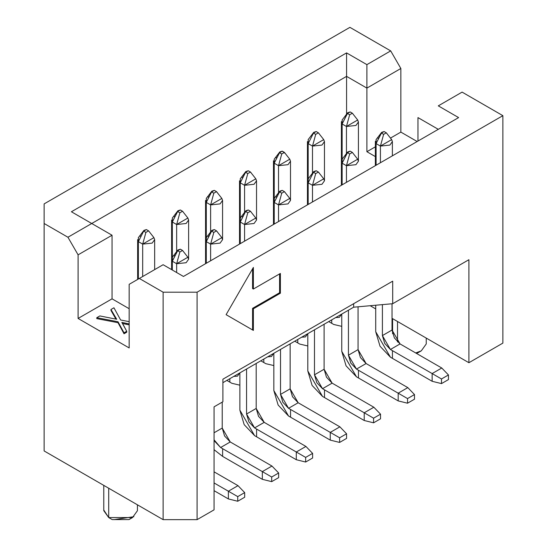 <?xml version="1.0" encoding="UTF-8"?>
<svg xmlns="http://www.w3.org/2000/svg" width="547" height="547" viewBox="0 0 547 547"><rect width="100%" height="100%" fill="white"/><g stroke="black" fill="none" stroke-linecap="round" stroke-linejoin="round"><path stroke-width="0.82" d="M366.893 151.71L366.893 88.101L346.572 76.368L346.572 114.207L346.572 76.368L366.893 88.101L366.893 151.71L375.365 156.599L366.893 151.71L375.365 146.822L366.893 151.71M438.291 129.324L417.97 117.591L417.97 141.058L417.97 117.591L438.291 129.324M400.855 132.1L390.476 138.097L400.855 132.1L400.855 68.491L366.893 88.101L366.893 64.635L346.572 52.902L346.572 76.368L67.931 237.241L78.091 254.84L78.091 318.45L112.053 298.84L129.167 308.72L112.053 298.84L112.053 235.231L112.053 298.84L78.091 318.45L129.167 347.94L129.167 284.331L163.129 264.721L129.167 284.331L129.167 347.94L78.091 318.45L78.091 254.84L112.053 235.231L78.091 254.84L67.931 237.241L44.129 223.497L44.129 203.894L349.916 27.35L390.695 50.892L366.893 64.635L366.893 88.101L400.855 68.491L390.695 50.892L400.855 68.491L400.855 132.1L417.163 141.523L400.855 132.1M438.291 105.858L462.092 92.115L502.871 115.663L502.871 343.106L502.871 115.663L462.092 92.115L438.291 105.858L458.612 117.591L438.291 105.858M280.385 293.206L279.585 292.741L252.577 308.337L253.377 308.802L280.385 293.206L280.385 273.445L253.377 289.035L253.377 267.421L226.102 314.669L253.377 330.415L253.377 308.802L252.577 308.337L252.577 329.95L252.577 308.337L279.585 292.741L280.385 293.206L253.377 308.802L253.377 330.415L226.102 314.669L253.377 267.421L253.377 289.035L252.577 288.577L253.377 289.035L280.385 273.445L280.385 293.206M252.577 268.809L252.577 288.577L252.577 268.809M279.585 273.91L279.585 292.741L279.585 273.91M129.167 324.843L126.617 324.344L129.167 324.843M125.68 324.166L122.767 323.544M126.726 332.207L124.032 333.759L118.002 322.689L96.785 318.621L118.002 322.689L124.032 333.759L126.726 332.207L126.726 331.277L126.726 332.207M116.696 319.27L115.574 317.602L115.786 318.839M115.588 318.525L110.966 310.429L115.588 318.525M120.634 320.009L129.167 321.657L120.634 320.009L113.94 307.783L120.634 320.009M123.396 325.007L126.726 331.277L121.831 322.395L129.167 323.92L126.624 323.421L126.624 324.35M122.549 323.503L126.617 324.357L126.617 323.434L121.817 322.422M121.865 322.388L123.431 325.068M126.726 331.277L124.032 332.836L124.032 333.759L124.032 332.836L118.002 321.766L118.002 322.689L118.002 321.766L96.785 317.691L96.785 318.621L96.785 317.691L99.848 315.927L116.702 319.27L99.848 315.927L96.785 317.691L118.002 321.766L124.032 332.836L126.726 331.277M115.588 317.622L110.966 309.506L110.966 310.429L110.966 309.506L113.94 307.783L110.966 309.506L116.702 319.27M112.053 235.231L91.725 223.497L346.572 76.368L346.572 52.902L71.404 211.764L346.572 52.902L366.893 64.635L390.695 50.892L349.916 27.35L44.129 203.894L44.129 450.947L44.129 223.497L67.931 237.241L91.725 223.497L71.404 211.764L112.053 235.231M163.129 519.65L197.084 519.65L197.084 292.201L163.129 292.201L163.129 519.65L163.129 292.201L139.328 278.464L163.129 292.201L197.084 292.201L502.871 115.663L197.084 292.201L197.084 519.65L214.068 509.845L214.068 406.838L222.896 401.744L222.896 379.201L222.896 401.744L214.068 406.838L214.068 509.845L197.084 519.65L163.129 519.65L44.129 450.947L163.129 519.65M222.896 382.688L353.656 307.195L353.656 303.708L353.656 307.195L392.698 303.708L392.698 281.165L222.896 379.201L392.698 281.165L392.698 303.708L468.909 259.709L468.909 362.716L468.909 259.709L392.698 303.708L353.656 307.195L222.896 382.688M370.189 305.718L375.721 308.911L370.189 305.718M392.028 318.327L468.909 362.716L502.871 343.106L468.909 362.716L392.028 318.327M183.45 276.454L163.129 264.721L183.45 276.454L458.612 117.591L183.45 276.454M419.269 351.83L416.575 353.465M130.466 518.57L129.03 519.575L112.183 519.575L108.709 517.565L132.511 517.565L137.434 510.693L137.434 504.819M397.512 321.492L397.512 341.984L397.512 321.492M415.713 352.965L421.313 350.825L426.243 343.96L426.243 338.08M108.709 488.232L108.709 517.565L108.709 488.232M103.78 485.387L103.78 510.693L108.709 517.565L112.183 519.575L108.709 517.565L103.78 510.043M133.865 516.703L114.029 519.643M138.446 237.535L138.37 241.63L143.683 231.128L138.37 241.63L142.692 244.126L145.905 232.4L143.704 231.128L143.929 230.383L146.391 229.576L148.586 230.855L153.919 237.637L154.657 239.634L152.162 243.107L142.692 244.126L142.685 276.522L142.692 244.126L138.37 241.63L138.37 279.011L138.37 241.63L137.639 239.634L137.639 279.435M140.128 236.16L140.47 235.976M176.654 251.599L176.654 224.516L172.332 222.02L172.332 257.234L172.332 222.02L171.601 220.024L171.628 258.84M174.09 216.55L174.431 216.366M172.408 217.925L172.332 222.02L176.654 224.516L179.867 212.79L177.666 211.518L172.332 222.02L177.884 210.773L180.353 209.966L182.548 211.245L187.881 218.034L188.619 220.024L186.124 223.497L176.654 224.516L176.647 251.606M210.616 231.996L210.616 204.906L206.294 202.417L211.846 191.17L214.315 190.363L216.509 191.641L221.843 198.424L222.574 200.421L220.085 203.894L210.609 204.906L210.609 232.003M217.357 192.688L216.53 191.635L213.822 193.187L211.627 191.915L206.294 202.417L206.294 237.63L206.294 202.417L205.556 200.421L205.556 263.688M208.051 196.947L208.393 196.763M244.571 212.386L244.571 185.303L240.256 182.807L245.808 171.56L248.27 170.753L250.471 172.031L255.805 178.814L256.536 180.811L254.047 184.284L244.571 185.303L244.571 212.393M245.582 172.312L240.256 182.807L240.256 218.021L240.256 182.807L239.518 180.811L239.545 219.627M242.013 177.337L242.355 177.153M284.433 152.428L289.766 159.211L290.498 161.208L288.009 164.681L278.532 165.693L278.526 192.79L278.532 165.693L274.218 163.197L274.218 198.411L274.218 163.197L273.507 160.804M275.975 157.734L276.317 157.543M312.494 173.173L312.494 146.09L308.173 143.594L308.173 178.807L308.173 143.594L307.441 141.598L307.441 204.865M308.255 139.499L308.173 143.594L313.486 133.092L308.173 143.594L312.494 146.09L315.708 134.364L313.513 133.092L313.732 132.347L316.193 131.54L318.388 132.818L323.728 139.601L324.46 141.598L321.971 145.071L312.494 146.09L312.487 173.18M352.357 113.215L357.69 119.998L358.422 121.988L355.926 125.461L346.456 126.48L346.449 153.57L346.456 126.48L342.135 123.984L342.135 159.198L342.135 123.984L341.431 121.591M387.16 133.865L386.339 132.812L383.632 134.364L381.437 133.092L376.097 143.594L381.656 132.347L384.117 131.54L386.312 132.818L391.652 139.601L392.384 141.598L389.888 145.071L380.418 146.09L380.411 162.739L380.418 146.09L376.097 143.594L376.097 165.228L376.097 143.594L375.392 141.201M377.854 138.124L378.196 137.94M352.357 152.428L357.69 159.211L358.422 161.208L355.926 164.681L346.456 165.693L346.449 182.349L346.456 165.693L342.135 163.197L342.135 184.838L342.135 163.197L341.403 161.208L341.403 185.262M312.494 201.952L312.494 185.303L308.173 182.807L308.173 204.448L308.173 182.807L307.441 180.811M308.255 178.712L308.173 182.807L313.486 172.305L308.173 182.807L312.494 185.303L315.708 173.577L313.513 172.305L313.732 171.56L316.193 170.753L318.388 172.031L323.728 178.814L324.46 180.811L321.971 184.284L312.494 185.303L312.487 201.952M285.281 192.688L284.454 191.635L281.746 193.187L279.551 191.915L282.231 190.37L284.426 191.641L289.766 198.424L290.498 200.421L288.009 203.894L278.532 204.906L278.532 221.562L278.532 204.906L274.218 202.417L274.218 224.051L274.218 202.417L273.479 200.421L273.479 224.475M275.975 196.947L276.317 196.763M245.582 211.525L240.256 222.02L245.808 210.773L248.276 209.966L250.471 211.245L255.805 218.034L256.536 220.024L254.047 223.497L244.571 224.516L244.571 241.165L244.571 224.516L240.256 222.02L240.256 243.661L240.256 222.02L239.518 220.024L239.518 244.085M242.013 216.55L242.355 216.366M210.616 260.775L210.616 244.126L206.294 241.63L206.294 263.264L206.294 241.63L205.556 239.634M208.051 236.16L208.393 235.976M206.369 237.535L206.294 241.63L210.616 244.126L213.829 232.4L211.627 231.128L206.294 241.63L211.846 230.383L214.315 229.576L216.509 230.855L221.843 237.637L222.574 239.634L220.085 243.107L210.609 244.126L210.609 260.775M172.408 257.145L172.332 261.234L176.654 263.729L179.867 252.003L177.666 250.738L172.332 261.234L177.884 249.986L180.353 249.179L182.548 250.458L187.881 257.247L188.619 259.244L186.124 262.717L176.654 263.729L176.647 272.529L176.654 263.729L172.332 261.234L172.332 270.033L172.332 261.234L171.601 259.244L171.601 269.609M174.09 255.77L174.431 255.579M382.401 304.624L382.401 335.591L392.028 330.032L392.028 303.763L392.028 330.032L400.055 343.926L402.059 345.082L400.055 343.926L394.38 337.937L392.028 330.032L382.401 335.584L382.401 304.624M375.721 305.226L375.721 331.728L390.428 357.205L392.431 358.36L392.431 350.641L390.428 349.485L382.401 335.591L384.753 343.495L390.428 349.485L400.055 343.926L390.428 349.485L392.431 350.641L392.431 358.36L390.428 357.205L380.028 346.224L375.721 331.728L375.721 305.226M358.066 306.799L358.066 349.636L358.066 306.799M341.526 314.197L335.646 317.588L339.407 317.315L341.526 314.197M331.728 319.851L331.728 323.318L333.732 324.474L341.759 326.354L333.732 324.474L328.733 321.581L331.728 323.318L331.728 319.851M348.439 310.204L348.439 355.194L358.066 349.636L366.093 363.536L368.097 364.692L366.093 363.536L360.418 357.547L358.066 349.636L348.439 355.194L348.439 310.204M341.759 314.067L341.759 351.338L356.466 376.808L358.47 377.97L358.47 370.251L356.466 369.088L348.439 355.194L350.791 363.105L356.466 369.088L366.093 363.536L356.466 369.088L358.47 370.251L358.47 377.97L356.466 376.808L346.066 365.834L341.759 351.338L341.759 314.067M307.797 333.67L307.797 370.941L322.504 396.418L324.508 397.573L324.508 389.854L322.504 388.698L314.484 374.804L314.484 329.814L314.484 374.804L324.104 369.246L332.132 383.139L334.135 384.295L332.132 383.139L322.504 388.698L324.508 389.854L324.508 397.573L322.504 396.418L312.105 385.437L307.797 370.941L307.797 333.67M324.104 324.255L324.104 369.246L324.104 324.255M280.522 349.417L280.522 394.408L290.149 388.855L290.149 343.858L290.149 388.855L298.17 402.749L300.173 403.905L298.17 402.749L292.495 396.76L290.149 388.855L280.522 394.408L280.522 349.417M273.835 353.28L273.835 390.551L288.542 416.028L290.546 417.183L290.546 409.464L288.542 408.308L280.522 394.408L282.867 402.318L288.542 408.308L298.17 402.749L288.542 408.308L290.546 409.464L290.546 417.183L288.542 416.028L278.143 405.047L273.835 390.551L273.835 353.28M256.187 363.468L256.187 408.459L264.208 422.352L266.211 423.515L264.208 422.352L258.533 416.37L256.187 408.459L256.187 363.468M246.56 369.027L246.56 414.017L256.187 408.459L246.56 414.017L246.56 369.027M239.873 372.883L239.873 410.161L254.581 435.631L256.584 436.793L256.584 429.074L254.581 427.911L246.56 414.017L248.906 421.922L254.581 427.911L264.208 422.352L254.581 427.911L296.296 452L305.923 446.441L266.211 423.515L305.923 446.441L296.296 452L256.584 429.074L256.584 436.793L254.581 435.631L244.181 424.657L239.873 410.161L239.873 372.883M214.068 432.773L222.226 428.069L222.226 402.127L222.226 428.069L230.246 441.962L232.249 443.118L230.246 441.962L224.571 435.973L222.226 428.069L214.068 432.773M214.068 449.682L222.622 456.396L222.622 448.677L220.619 447.521L214.068 439.822L214.944 441.532L220.619 447.521L230.246 441.962L220.619 447.521L222.622 448.677L222.622 456.396L214.068 449.682M239.641 373.02L233.767 376.411L237.521 376.138L239.641 373.02M229.843 378.674L229.843 382.134L231.853 383.297L239.873 385.177L231.853 383.297L226.848 380.404L229.843 382.134L229.843 378.674M290.149 343.858L290.149 349.649L290.149 343.858M273.603 353.41L267.722 356.808L271.483 356.528L273.603 353.41M263.804 359.071L263.804 362.531L265.815 363.687L273.835 365.567L265.815 363.687L260.81 360.801L263.804 362.531L263.804 359.071M307.564 333.807L301.684 337.198L305.445 336.925L307.564 333.807M297.766 339.461L297.766 342.921L299.77 344.084L307.797 345.964L299.77 344.084L294.771 341.191L297.766 342.921L297.766 339.461M153.919 237.637L142.692 244.126L145.899 232.4L148.579 230.848L146.391 229.583L143.711 231.128M149.434 231.901L148.613 230.848L145.899 232.4L143.704 231.128M187.881 218.034L176.654 224.516L179.86 212.797L182.541 211.245M183.395 212.298L182.575 211.238L179.86 212.797L177.666 211.518L180.346 209.98L182.548 211.245M221.843 198.424L210.616 204.906L213.829 193.187M213.822 193.18L216.503 191.635L214.315 190.363L211.634 191.915L213.822 193.18L210.616 204.906L206.294 202.417L206.369 198.322M255.805 178.814L244.571 185.303L247.784 173.577L244.571 185.303L240.256 182.807L240.331 178.712M251.319 173.078L250.492 172.025L247.784 173.577L245.589 172.305L247.784 173.57L250.464 172.031L248.27 170.76L245.596 172.305M279.544 152.702L274.218 163.197L278.532 165.693L281.746 153.967L279.551 152.702M274.293 159.102L274.211 163.197L279.77 151.95L282.231 151.143L284.426 152.422L281.746 153.974L278.532 165.693L289.766 159.211M285.281 153.475L282.231 151.15L279.558 152.695L281.746 153.967M323.728 139.601L312.494 146.09L315.708 134.364L318.388 132.812L316.193 131.547L313.52 133.092M319.243 133.865L318.416 132.812L315.708 134.364L313.513 133.092M357.69 119.998L346.456 126.48L349.67 114.754L346.456 126.48L342.135 123.984L347.694 112.737L350.155 111.93L352.35 113.208L349.67 114.747M353.198 114.261L352.377 113.202L349.67 114.761L347.475 113.482L349.67 114.754M347.468 113.489L342.135 123.984L342.217 119.889M391.652 139.601L380.418 146.09L383.632 134.364L380.418 146.09L376.097 143.594L376.172 139.499M347.468 152.702L342.135 163.197L346.456 165.693L349.67 153.967L347.475 152.702M342.217 159.102L342.135 163.197L347.694 151.95L350.155 151.143L352.35 152.422L349.67 153.96M357.69 159.211L346.456 165.693L349.67 153.974L352.377 152.415L350.155 151.15L347.482 152.695L349.67 153.967M353.198 153.475L352.377 152.415M323.728 178.814L312.494 185.303L315.708 173.577L318.388 172.031L316.193 170.76L313.52 172.305M319.243 173.078L318.416 172.025L315.708 173.577L313.513 172.305M289.766 198.424L278.532 204.906L281.746 193.187L278.532 204.906L274.218 202.417L279.77 191.17L282.238 190.363L284.433 191.635L281.746 193.18L279.551 191.915L274.218 202.417L274.293 198.322M240.331 217.925L240.256 222.02L244.571 224.516L247.784 212.79L245.589 211.518L247.784 212.79L244.571 224.516L255.805 218.034M251.319 212.298L250.492 211.238L247.784 212.797L250.464 211.245L248.276 209.973L245.596 211.518M221.843 237.637L210.616 244.126L213.822 232.4L216.53 230.848L217.357 231.901M187.881 257.247L176.654 263.729L179.86 252.01L182.541 250.458M183.395 251.511L182.575 250.458L179.86 252.01L177.666 250.731L180.353 249.193L182.548 250.458M228.373 498.932L214.068 490.673L228.373 498.932L228.373 491.213L214.068 482.953L228.373 491.213L238 485.654L214.068 471.835L238 485.654L228.373 491.213L228.373 498.932L237.733 501.25L228.373 498.932M432.144 381.286L392.431 358.36L432.144 381.286L432.144 373.567L392.431 350.641L432.144 373.567L441.771 368.008L402.059 345.082L441.771 368.008L432.144 373.567L432.144 381.286L441.497 383.604L432.144 381.286M398.182 400.896L358.47 377.97L398.182 400.896L398.182 393.177L358.47 370.251L398.182 393.177L407.809 387.618L368.097 364.692L407.809 387.618L398.182 393.177L398.182 400.896L407.542 403.207L398.182 400.896M364.22 420.499L324.508 397.573L364.22 420.499L364.22 412.78L324.508 389.854L364.22 412.78L373.847 407.228L334.135 384.295L373.847 407.228L364.22 412.78L364.22 420.499L373.58 422.817L364.22 420.499M314.484 374.804L316.829 382.709L322.504 388.698L332.132 383.139L326.456 377.15L324.104 369.246L314.484 374.804M330.258 440.109L290.546 417.183L330.258 440.109L330.258 432.39L290.546 409.464L330.258 432.39L339.885 426.831L300.173 403.905L339.885 426.831L330.258 432.39L330.258 440.109L339.619 442.427L330.258 440.109M296.296 459.719L256.584 436.793L296.296 459.719L296.296 452L305.657 457.401L312.611 453.388L305.923 446.441L312.611 453.388L312.611 458.017L305.657 462.03L296.296 459.719L305.657 462.03L305.657 457.401L296.296 452L296.296 459.719M262.334 479.322L222.622 456.396L262.334 479.322L262.334 471.603L222.622 448.677L262.334 471.603L271.962 466.044L232.249 443.118L271.962 466.044L262.334 471.603L262.334 479.322L271.695 481.64L262.334 479.322M281.746 153.96L284.426 152.422M352.357 113.208L350.155 111.937L347.482 113.482M383.632 134.357L386.305 132.812L384.117 131.547L381.437 133.092L383.632 134.357M213.829 232.393L216.503 230.848L214.315 229.583L211.634 231.128L213.822 232.393M244.687 497.23L237.733 501.25L237.733 496.614L228.373 491.213L237.733 496.614L244.687 492.601L238 485.654L244.687 492.601L244.687 497.23L244.687 492.601L237.733 496.614L237.733 501.25L244.687 497.23M448.451 379.591L441.497 383.604L441.497 378.968L432.144 373.567L441.497 378.968L448.451 374.955L441.771 368.008L448.451 374.955L448.451 379.591L448.451 374.955L441.497 378.968L441.497 383.604L448.451 379.591M414.489 399.194L407.542 403.207L407.542 398.578L398.182 393.177L407.542 398.578L414.489 394.565L407.809 387.618L414.489 394.565L414.489 399.194L414.489 394.565L407.542 398.578L407.542 403.207L414.489 399.194M380.534 418.804L373.58 422.817L373.58 418.188L364.22 412.78L373.58 418.188L380.534 414.175L373.847 407.228L380.534 414.175L380.534 418.804L380.534 414.175L373.58 418.188L373.58 422.817L380.534 418.804M346.572 438.414L339.619 442.427L339.619 437.791L330.258 432.39L339.619 437.791L346.572 433.778L339.885 426.831L346.572 433.778L346.572 438.414L346.572 433.778L339.619 437.791L339.619 442.427L346.572 438.414M278.649 477.627L271.695 481.64L271.695 477.011L262.334 471.603L271.695 477.011L278.649 472.991L271.962 466.044L278.649 472.991L278.649 477.627L278.649 472.991L271.695 477.011L271.695 481.64L278.649 477.627M312.611 458.017L312.611 453.388L305.657 457.401L305.657 462.03L312.611 458.017M392.582 318.648L392.582 333.732M417.833 352.836L421.313 350.825M129.03 519.575L132.511 517.565M154.657 239.634L154.657 269.609M188.619 220.024L188.619 259.244M222.574 200.421L222.574 239.634M256.536 180.811L256.536 220.024M273.479 161.208L273.479 200.414M290.498 161.208L290.498 200.421M324.46 141.598L324.46 180.811M358.422 121.988L358.422 161.208M341.403 121.988L341.403 161.201M392.384 141.598L392.384 155.827M375.365 141.598L375.365 165.652M138.309 237.706L143.923 230.39M172.271 218.103L177.884 210.78M206.226 198.493L211.846 191.17M240.188 178.89L245.808 171.567M274.15 159.28L279.77 151.957M308.111 139.67L313.725 132.353M342.073 120.066L347.687 112.744M376.035 139.67L381.649 132.353M342.073 159.28L347.687 151.957M308.111 178.89L313.725 171.567M274.15 198.493L279.77 191.17M240.188 218.103L245.808 210.78M206.226 237.706L211.846 230.39M172.271 257.316L177.884 249.993"/></g></svg>
